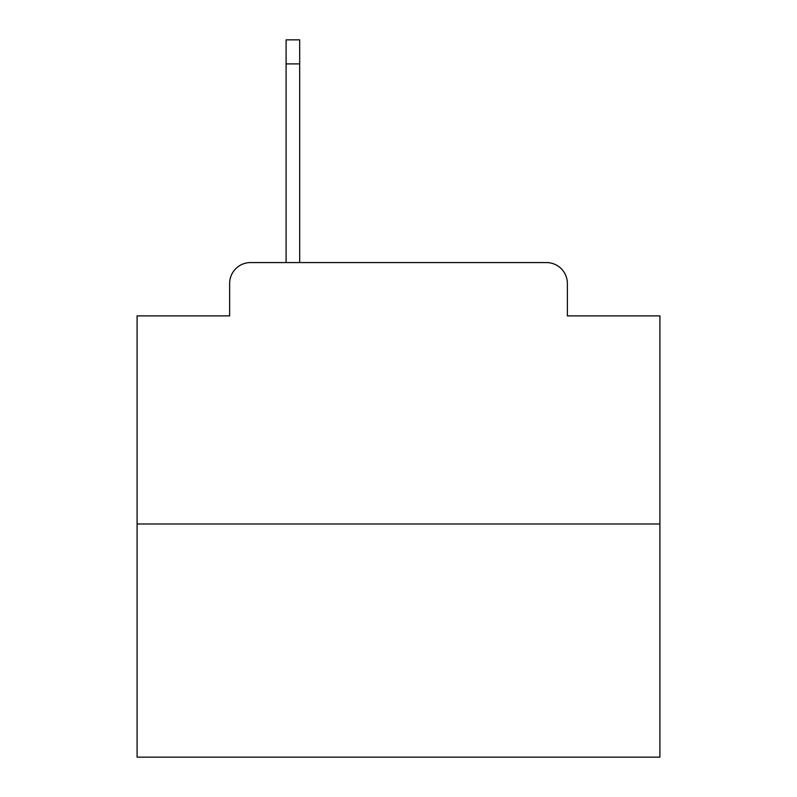 <?xml version="1.0" encoding="UTF-8"?>
<svg xmlns="http://www.w3.org/2000/svg" width="797" height="797" viewBox="0 0 797 797"><rect width="100%" height="100%" fill="white"/><g stroke="black" fill="none" stroke-linecap="round" stroke-linejoin="round"><path stroke-width="1.2" d="M229.636 283.483L229.636 315.891L229.636 283.483A20.911 20.911 0 0 1 250.547 262.572L286.093 262.572L286.093 39.85L299.692 39.85L299.692 63.899L286.093 63.899M659.906 523.978L137.094 523.978L137.094 757.15L659.906 757.15L659.906 315.891L567.364 315.891L567.364 283.483A20.911 20.911 0 0 0 546.453 262.572L250.547 262.572M137.094 523.978L137.094 315.891L229.636 315.891M299.692 63.899L299.692 262.572L316.937 262.572M480.063 262.572L546.453 262.572M567.364 315.891L567.364 283.483"/></g></svg>
